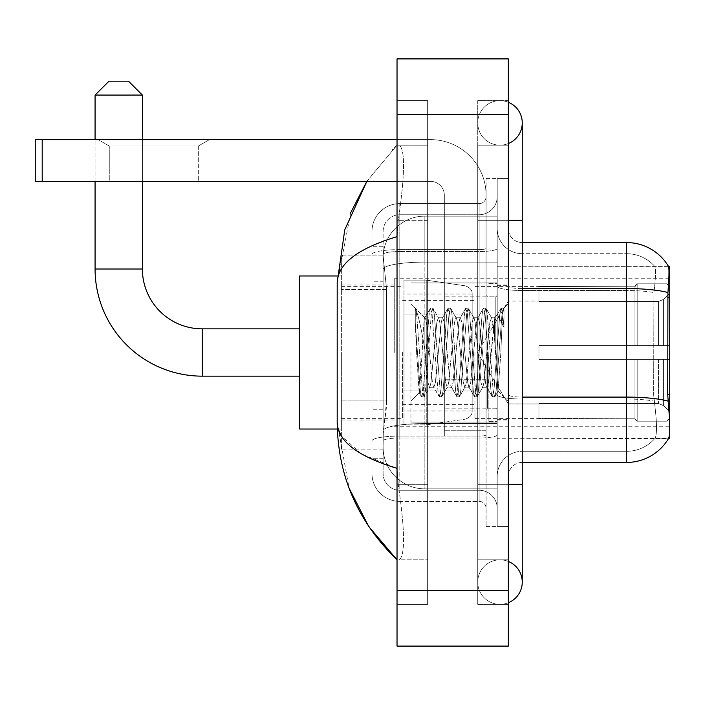 <?xml version="1.0" encoding="UTF-8"?>
<svg xmlns="http://www.w3.org/2000/svg" width="705" height="705" viewBox="0 0 705 705"><rect width="100%" height="100%" fill="white"/><g stroke="black" fill="none" stroke-linecap="round" stroke-linejoin="round"><path stroke-width="0.53" stroke-dasharray="3.52 2.64" d="M669.75 352.5L669.75 278.757L669.75 352.5M394.245 352.5L394.245 278.757L394.245 352.5M386.596 400.907L386.322 408.16L383.282 433.205L386.596 400.907L386.596 289.596L386.596 400.907L341.37 400.907L341.37 449.905L341.37 289.596L341.37 400.907L386.596 400.907M383.282 433.205L383.115 447.12A41.745 41.745 0 0 0 424.859 488.865L497.21 488.865L497.21 262.128L497.21 488.865L424.859 488.865L497.21 488.865L424.859 488.865L424.859 423.538A41.745 7.253 180 0 0 383.617 429.671A41.745 7.253 180 0 1 424.859 423.538L497.21 423.538L497.21 216.135L497.21 423.538L424.859 423.538L424.859 262.128L497.21 262.128L497.21 216.135L497.21 262.128L424.859 262.128L424.859 216.135L497.21 216.135L424.859 216.135A41.745 41.745 0 0 0 383.168 255.668L386.596 289.596L383.168 255.668A41.745 41.745 0 0 1 424.859 216.135L497.21 216.135L424.859 216.135A41.745 41.745 0 0 0 383.115 257.88L383.115 269.38L383.115 257.88A41.745 41.745 0 0 1 424.859 216.135L424.859 488.865A41.745 41.745 0 0 1 383.115 447.12L383.282 433.205M669.75 401.198L669.75 266.234L497.21 266.234L497.21 297.272L497.21 266.234L668.481 266.402C669.318 268.667 669.133 277.382 667.935 292.549L667.732 394.677L668.631 406.767C670.032 424.172 670.032 434.703 668.631 438.351L497.21 438.766L497.21 297.272L497.21 438.766L669.75 438.766L669.75 401.198M341.37 352.5L341.37 429.028L341.37 352.5M383.115 447.12L383.203 449.905L383.115 447.12A41.745 41.745 0 0 0 424.859 488.865A41.745 41.745 0 0 1 383.115 447.12L383.115 269.38L383.115 447.12A41.745 41.745 0 0 0 424.859 488.865A41.745 41.745 0 0 1 383.115 447.12M383.203 449.905L341.37 449.905L383.203 449.905M383.203 255.095L341.37 255.095L341.37 289.596L341.37 255.095L383.203 255.095M508.34 352.5L508.34 285.014L508.34 352.5M497.21 352.5L497.21 282.925L497.21 352.5M488.865 352.5L488.865 421.379L488.865 352.5M668.384 438.766L654.619 438.766L668.384 438.766M654.98 406.767C657.034 424.172 657.034 434.703 654.98 438.351A37.568 37.568 0 0 1 626.613 451.297L522.255 451.297L522.255 406.767L522.255 462.427L522.255 397.1L522.255 451.297L626.613 451.297A37.568 37.568 0 0 0 654.98 438.351C657.034 434.721 657.034 424.19 654.98 406.767L653.641 394.677L653.94 292.549C655.738 277.426 656.011 268.711 654.769 266.402L654.769 266.402A37.568 37.568 0 0 0 626.613 253.703A37.568 37.568 0 0 1 654.769 266.402C656.011 268.684 655.738 277.4 653.94 292.549L653.641 394.677L654.98 406.767M497.21 406.767L497.21 286.151L497.21 406.767M522.255 462.427A13.915 13.915 0 0 0 508.34 476.342L508.34 394.685L508.34 476.342A13.915 13.915 0 0 1 522.255 462.427L626.613 462.427A48.698 48.698 0 0 0 668.631 438.351M497.21 228.658L497.21 286.151L497.21 228.658A25.045 25.045 0 0 0 522.255 253.703A25.045 25.045 0 0 1 497.21 228.658A25.045 25.045 0 0 0 522.255 253.703L522.255 399.039A25.045 4.353 0 0 1 497.21 394.685A25.045 4.353 0 0 0 522.255 399.039L522.255 253.703L626.613 253.703L522.255 253.703M497.21 484.688L497.21 178.568L497.21 526.432L497.21 484.688L497.21 526.432L508.34 526.432L508.34 484.688L508.34 526.432L497.21 526.432L508.34 526.432L497.21 526.432L497.21 220.312L497.21 484.688L508.34 484.688L508.34 178.568L508.34 559.823L508.34 178.568L497.21 178.568L508.34 178.568L497.21 178.568L497.21 220.312L497.21 178.568L508.34 178.568L508.34 604.352L508.34 145.177L508.34 484.688L486.08 484.688L486.08 178.568L486.08 526.432L486.08 484.688L497.21 484.688M668.384 266.234A48.698 48.698 0 0 1 668.481 266.402A48.698 48.698 0 0 0 668.384 266.234L654.619 266.234L668.384 266.234M508.34 394.685L508.34 228.658L508.34 394.685A13.915 2.415 0 0 0 522.255 397.1L522.255 288.565L522.255 397.1A13.915 2.415 0 0 1 508.34 394.685M667.935 292.549A48.698 8.46 180 0 0 626.613 288.565L626.613 242.573L522.255 242.573A13.915 13.915 0 0 1 508.34 228.658A13.915 13.915 0 0 0 522.255 242.573L522.255 288.565L522.255 242.573A13.915 13.915 0 0 1 508.34 228.658M497.21 476.342A25.045 25.045 0 0 1 522.255 451.297A25.045 25.045 0 0 0 497.21 476.342A25.045 25.045 0 0 1 522.255 451.297M383.115 458.25L371.984 458.25L371.984 409.261L371.984 458.25L383.115 458.25L383.115 409.261L383.115 458.25M383.115 231.443A16.7 16.7 0 0 1 399.805 214.743A16.7 16.7 0 0 0 383.115 231.443L383.115 254.443L383.115 231.443A16.7 16.7 0 0 1 399.805 214.743L399.805 490.257A16.7 16.7 0 0 1 383.115 473.557L383.115 254.443L383.115 473.557A16.7 16.7 0 0 0 399.805 490.257L479.118 490.257L479.118 445.727L479.118 501.387L479.118 436.06L479.118 490.257L399.805 490.257L399.805 437.999L479.118 437.999L479.118 445.727L479.118 437.999A18.092 3.137 0 0 0 497.21 434.853L497.21 248.398L497.21 434.853A18.092 3.137 0 0 1 479.118 437.999L479.118 251.544L479.118 437.999L399.805 437.999L399.805 214.743L479.118 214.743A18.092 18.092 0 0 0 497.21 196.66L497.21 248.398L497.21 196.66A18.092 18.092 0 0 1 479.118 214.743L479.118 251.544L479.118 214.743A18.092 18.092 0 0 0 497.21 196.66M371.984 445.727L371.984 473.557L371.984 445.727M399.805 501.387A27.83 27.83 0 0 1 371.984 473.557A27.83 27.83 0 0 0 399.805 501.387L479.118 501.387A6.953 6.953 0 0 1 486.08 508.34L486.08 196.66L486.08 508.34A6.953 6.953 0 0 0 479.118 501.387L399.805 501.387M486.08 352.5L486.08 422.075L486.08 352.5M486.08 178.568L497.21 178.568L486.08 178.568M486.08 526.432L497.21 526.432L486.08 526.432M371.984 231.443A27.83 27.83 0 0 1 399.805 203.613L399.805 436.06L399.805 203.613A27.83 27.83 0 0 0 371.984 231.443L371.984 440.898L371.984 231.443A27.83 27.83 0 0 1 399.805 203.613L479.118 203.613A6.953 6.953 0 0 0 486.08 196.66A6.953 6.953 0 0 1 479.118 203.613L479.118 436.06L479.118 203.613A6.953 6.953 0 0 0 486.08 196.66M399.805 203.613L479.118 203.613M371.984 281.242L371.984 409.261L371.984 246.75L371.984 281.242L383.115 281.242L383.115 409.261L383.115 246.75L383.115 281.242L371.984 281.242M399.805 214.743L479.118 214.743M497.21 508.34A18.092 18.092 0 0 0 479.118 490.257A18.092 18.092 0 0 1 497.21 508.34A18.092 18.092 0 0 0 479.118 490.257M383.115 246.75L371.984 246.75L383.115 246.75M410.945 352.5L410.945 422.075L410.945 352.5M415.289 323.313L415.289 308.217C418.065 313.989 421.255 327.825 424.859 349.715L424.859 317.717L424.859 349.715C421.255 327.825 418.065 313.989 415.289 308.217L415.289 323.313L416.584 352.5L415.289 323.313L420.277 390.905L421.414 396.562L420.277 390.905L415.289 323.313M424.859 317.805L410.945 303.802L424.718 317.937L430.253 308.438L429.116 314.095L423.22 390.905L421.749 396.853L423.961 396.853L422.489 390.905L416.593 314.095L415.457 308.438L416.593 314.095L422.489 390.905L424.295 396.562L421.749 396.853L423.22 390.905L429.116 314.095L430.588 308.147L424.859 317.805C423.934 320.22 423.044 331.782 422.189 352.5L419.387 392.755L416.584 352.5L419.158 392.676L421.414 396.562L419.158 392.676L410.945 401.198L419.387 392.755L422.189 352.5C423.044 331.782 423.934 320.22 424.859 317.805L424.859 317.805C426.41 318.669 427.953 330.24 429.486 352.5C427.953 330.24 426.41 318.669 424.859 317.805M447.155 352.5L444.212 322.37L442.731 317.717L442.308 318.078L441.26 322.37L435.373 382.63L433.901 387.283L433.478 386.922L432.429 382.63L429.486 352.5L432.429 382.63L433.478 386.922L439.092 396.562L437.946 390.905L432.059 314.095L430.588 308.147L432.799 308.147L431.319 314.095L425.432 390.905L424.295 396.562L429.909 386.922L429.486 387.283L428.005 382.63L425.062 352.5L428.005 382.63L429.486 387.283L433.901 387.283L439.092 396.562L437.946 390.905L432.059 314.095L430.588 308.147L432.799 308.147L431.319 314.095L425.432 390.905L424.295 396.562L429.486 387.283L433.901 387.283L435.373 382.63L441.26 322.37L442.308 318.078L447.922 308.438L446.785 314.095L440.898 390.905L439.092 396.562L441.63 396.853L440.158 390.905L434.271 314.095L432.799 308.147L438.739 318.078L438.316 317.717L436.844 322.37L430.958 382.63L429.909 386.922L430.958 382.63L436.844 322.37L438.316 317.717L442.731 317.717L447.922 308.438L446.785 314.095L440.898 390.905L439.418 396.853L441.63 396.853L440.158 390.905L434.271 314.095L433.126 308.438L438.316 317.717L442.731 317.717L444.212 322.37L450.098 382.63L451.147 386.922L450.098 382.63L447.155 352.5M442.731 352.5L439.788 322.37L438.739 318.078L439.788 322.37L445.683 382.63L447.155 387.283L445.683 382.63L442.731 352.5M464.824 352.5L461.881 322.37L460.409 317.717L459.986 318.078L458.937 322.37L453.042 382.63L451.57 387.283L451.147 386.922L456.761 396.562L455.624 390.905L449.728 314.095L447.922 308.438L450.469 308.147L448.997 314.095L443.101 390.905L441.63 396.853L447.578 386.922L451.57 387.283L456.761 396.562L455.624 390.905L449.728 314.095L448.257 308.147L450.469 308.147L448.997 314.095L443.101 390.905L441.964 396.562L447.155 387.283L451.57 387.283L453.042 382.63L458.937 322.37L459.986 318.078L465.591 308.438L464.454 314.095L458.567 390.905L456.761 396.562L459.299 396.853L457.827 390.905L451.94 314.095L450.469 308.147L456.408 318.078L455.985 317.717L454.513 322.37L448.627 382.63L447.578 386.922L448.627 382.63L454.513 322.37L455.985 317.717L460.409 317.717L465.591 308.438L464.454 314.095L458.567 390.905L457.096 396.853L459.299 396.853L457.827 390.905L451.94 314.095L450.803 308.438L455.985 317.717L460.409 317.717L461.881 322.37L467.767 382.63L468.816 386.922L467.767 382.63L464.824 352.5M460.409 352.5L457.466 322.37L456.408 318.078L457.466 322.37L463.352 382.63L464.824 387.283L463.352 382.63L460.409 352.5M482.493 352.5L479.55 322.37L478.078 317.717L477.655 318.078L476.606 322.37L470.711 382.63L469.239 387.283L468.816 386.922L474.43 396.562L473.293 390.905L467.397 314.095L465.591 308.438L468.138 308.147L466.666 314.095L460.779 390.905L459.299 396.853L465.247 386.922L469.239 387.283L474.43 396.562L473.293 390.905L467.397 314.095L465.926 308.147L468.138 308.147L466.666 314.095L460.779 390.905L459.634 396.562L464.824 387.283L469.239 387.283L470.711 382.63L476.606 322.37L477.655 318.078L483.269 308.438L482.132 314.095L476.236 390.905L474.43 396.562L476.977 396.853L475.505 390.905L469.609 314.095L468.138 308.147L474.086 318.078L473.663 317.717L472.191 322.37L466.296 382.63L465.247 386.922L466.296 382.63L472.191 322.37L473.663 317.717L478.078 317.717L483.269 308.438L482.132 314.095L476.236 390.905L474.765 396.853L476.977 396.853L475.505 390.905L469.609 314.095L468.473 308.438L473.663 317.717L478.078 317.717L479.55 322.37L485.445 382.63L486.494 386.922L485.445 382.63L482.493 352.5M478.078 352.5L475.135 322.37L474.086 318.078L475.135 322.37L481.022 382.63L482.493 387.283L481.022 382.63L478.078 352.5M494.425 321.418L494.425 336.673L491.755 318.078L491.332 317.717L489.86 322.37L483.965 382.63L482.493 387.283L486.917 387.283L492.099 396.562L490.962 390.905L485.075 314.095L483.604 308.147L485.807 308.147L484.335 314.095L478.448 390.905L476.977 396.853L482.916 386.922L486.917 387.283L492.099 396.562L490.962 390.905L485.075 314.095L483.604 308.147L485.807 308.147L484.335 314.095L478.448 390.905L477.311 396.562L482.916 386.922L483.965 382.63L489.86 322.37L491.332 317.717L494.425 317.717L494.425 336.673L498.065 390.923L500.867 352.5C501.934 322.908 502.973 308.349 503.996 308.825L503.996 327.464L497.554 314.589L494.425 321.418L488.389 382.63L486.917 387.283L488.389 382.63L494.425 317.717L497.554 314.589L494.425 321.418M503.67 308.473L502.004 314.095L496.117 390.905L494.646 396.853L493.174 390.905L487.278 314.095L485.807 308.147L491.755 318.078L494.425 317.717L497.554 314.589L503.996 327.464L502.744 314.095L501.273 308.147L499.801 314.095L493.905 390.905L492.099 396.562L494.646 396.853L493.174 390.905L487.278 314.095L486.142 308.438L491.755 318.078L492.804 322.37L494.425 336.673L498.065 390.923L500.867 352.5C501.934 322.908 502.973 308.349 503.996 308.825L503.996 327.464L502.744 314.095L501.273 308.147L499.801 314.095L493.905 390.905L492.434 396.853L494.98 396.562L496.117 390.905L502.004 314.095L503.485 308.147L503.996 308.825L503.67 308.473L508.34 303.802L503.67 308.473M109.275 146.032L98.145 139.608L209.456 139.608L98.145 139.608L209.456 139.608L98.145 139.608L109.275 146.032L109.275 181.352L198.325 181.352L109.275 181.352L198.325 181.352L109.275 181.352L109.275 146.032L198.325 146.032L209.456 139.608L198.325 146.032L109.275 146.032L198.325 146.032L198.325 181.352L198.325 146.032L109.275 146.032M444.335 352.5L444.335 296.84L444.335 352.5M444.335 435.99L486.08 435.99L444.335 435.99L444.335 430.235L444.335 435.99L486.08 435.99L486.08 195.267A55.66 55.66 0 0 0 430.42 139.608L35.25 139.608L42.203 139.608L35.25 139.608L35.25 181.352L35.25 139.608L35.25 181.352L430.42 181.352A13.915 13.915 0 0 1 444.335 195.267L444.335 435.99L444.335 379.722L486.08 379.722L486.08 195.267A55.66 55.66 0 0 0 430.42 139.608L42.203 139.608L42.203 181.352L430.42 181.352A13.915 13.915 0 0 1 444.335 195.267L444.335 379.722L486.08 379.722L486.08 435.99L444.335 435.99M397.03 139.608L430.42 139.608A55.66 55.66 0 0 1 486.08 195.267L486.08 430.235L486.08 195.267A55.66 55.66 0 0 0 430.42 139.608L42.203 139.608L42.203 181.352L35.25 181.352L430.42 181.352A13.915 13.915 0 0 1 444.335 195.267L444.335 379.722L444.335 195.267A13.915 13.915 0 0 0 430.42 181.352L397.03 181.352M299.625 429.028L341.37 429.028L299.625 429.028L299.625 275.972L299.625 429.028L299.625 275.972L299.625 429.028L299.625 328.847L202.22 328.847L202.22 376.153A107.142 107.142 0 0 1 95.078 269.01L95.078 95.078L142.392 95.078L95.078 95.078L142.392 95.078L95.078 95.078L142.392 95.078L128.477 81.172L108.993 81.172L128.477 81.172L142.392 95.078L142.392 269.01L142.392 95.078M108.993 81.172L95.078 95.078L108.993 81.172L128.477 81.172M538.955 345.547L538.955 352.5L538.955 345.547L658.523 345.547L538.955 345.547L634.967 345.547L634.967 286.071L634.967 345.547L637.188 345.547L637.188 283.833L637.188 345.547L538.955 345.547L538.955 359.453L634.967 359.453L634.967 418.224L634.967 359.453L538.955 359.453L538.955 345.547L538.955 359.453L538.955 345.547L669.75 345.547L669.75 286.635L669.75 345.547L666.965 345.547L666.965 283.833L666.965 345.547L637.188 345.547L669.75 345.547L669.75 293.077L669.75 345.547L538.955 345.547L634.967 345.547L634.967 286.071L634.967 286.776L538.955 286.406L634.967 286.776L634.967 345.547L634.967 286.071L637.188 283.833L634.967 286.071L634.967 345.547L637.188 345.547L637.188 283.833L666.965 283.833L637.188 283.833L637.188 345.547L538.955 345.547L538.955 359.453L669.75 359.453L669.75 418.365L669.75 359.453L666.965 359.453L666.965 421.167L669.75 418.365L666.965 421.167L666.965 359.453L637.188 359.453L637.188 421.167L666.965 421.167L637.188 421.167L637.188 359.453L634.967 359.453L634.967 418.929L637.188 421.167L634.967 418.929L634.967 359.453L669.75 359.453L669.75 418.365L669.75 411.923L663.44 405.569L658.523 403.516L663.44 405.569L669.75 411.923L669.75 359.453L538.955 359.453L634.967 359.453L634.967 418.224L538.955 418.594L634.967 418.224L634.967 418.929L634.967 359.453L538.955 359.453L538.955 345.547L538.955 359.453L538.955 345.547L669.75 345.547L669.75 286.635L666.965 283.833L669.75 286.635L669.75 345.547L666.965 345.547L666.965 283.833L666.965 345.547L637.188 345.547L669.75 345.547L669.75 293.077L663.44 299.431L669.75 293.077L669.75 345.547L538.955 345.547L634.967 345.547L634.967 286.071L634.967 286.776L538.955 286.776L538.955 301.484L658.523 301.484L538.955 301.484L538.955 286.406L634.967 286.776L634.967 345.547L634.967 286.071L637.188 283.833L634.967 286.071L634.967 345.547L637.188 345.547L637.188 283.833L666.965 283.833L637.188 283.833L637.188 345.547L538.955 345.547L538.955 359.453L669.75 359.453L669.75 418.365L669.75 359.453L666.965 359.453L666.965 421.167L669.75 418.365L666.965 421.167L666.965 359.453L637.188 359.453L637.188 421.167L666.965 421.167L637.188 421.167L637.188 359.453L634.967 359.453L634.967 418.929L637.188 421.167L634.967 418.929L634.967 359.453L669.75 359.453L669.75 418.365L669.75 411.923L663.44 405.569L658.523 403.516L538.955 403.516L658.523 403.516L663.44 405.569L669.75 411.923L669.75 359.453L538.955 359.453L634.967 359.453L634.967 418.224L538.955 418.224L538.955 403.516L538.955 418.594L634.967 418.224L634.967 359.453L538.955 359.453L538.955 345.547M474.95 352.5L474.95 418.594L474.95 352.5M402.59 352.5L402.59 418.594L402.59 352.5M658.523 301.484L663.44 299.431L658.523 301.484L538.955 301.484L658.523 301.484L663.44 299.431L669.75 293.077L669.75 286.635L666.965 283.833L669.75 286.635L669.75 293.077L663.44 299.431L658.523 301.484L538.955 301.484L538.955 286.776L538.955 301.484L658.523 301.484L663.44 299.431L669.75 293.077L669.75 345.547L669.75 286.635L669.75 345.547L666.965 345.547L666.965 283.833L666.965 345.547L637.188 345.547L669.75 345.547L669.75 286.635L666.965 283.833L637.188 283.833L634.967 286.776L637.188 283.833L666.965 283.833L669.75 286.635L669.75 293.077L663.44 299.431L658.523 301.484L658.523 345.547L669.75 345.547L658.523 345.547L658.523 301.484M426.243 390.068L426.243 280.141L426.243 314.932L465.018 314.932L465.018 285.781C470.006 287.481 472.385 290.24 472.165 294.047L472.165 314.932L403.983 314.932L403.983 424.859L403.983 390.068L472.165 390.068L472.165 410.945L472.165 294.055L472.165 314.932L403.983 314.932L403.983 410.945L403.983 390.068L472.165 390.068L472.165 410.945L472.165 294.055L472.165 314.932L403.983 314.932L403.983 424.859L403.983 390.068L472.165 390.068L472.165 410.945L472.165 294.055L472.165 314.932L403.983 314.932L403.983 410.945L403.983 390.068L426.243 390.068L426.243 280.141L426.243 314.932L403.983 314.932L403.983 280.141L403.983 424.859L403.983 390.068L472.165 390.068L472.165 410.953C472.385 414.76 470.006 417.519 465.018 419.219L465.018 390.068L472.165 390.068L472.165 410.953C472.385 414.76 470.006 417.519 465.018 419.219L465.018 390.068L472.165 390.068L472.165 410.953C472.385 414.76 470.006 417.519 465.018 419.219L465.018 390.068L426.243 390.068L426.243 424.859L426.243 280.141L426.243 314.932L403.983 314.932L403.983 410.945L403.983 390.068L465.018 390.068M202.22 376.153L299.625 376.153L202.22 376.153A107.142 107.142 0 0 1 95.078 269.01L95.078 95.078M538.955 403.516L658.523 403.516L538.955 403.516L538.955 418.224L538.955 403.516L658.523 403.516L663.44 405.569L658.523 403.516L538.955 403.516L538.955 418.594L634.967 418.224L538.955 418.224L538.955 403.516M142.392 181.352L142.392 139.608M95.078 181.352L95.078 139.608M538.955 301.484L538.955 286.406L634.967 286.776L538.955 286.776L538.955 301.484M634.967 359.453L634.967 418.929L637.188 421.167L666.965 421.167L669.75 418.365L669.75 359.453L669.75 418.365L666.965 421.167L666.965 359.453L666.965 421.167L637.188 421.167L637.188 359.453L637.188 421.167L634.967 418.929L634.967 359.453L637.188 359.453L634.967 359.453M634.967 418.224L634.967 418.929L634.967 418.224M666.965 359.453L637.188 359.453L666.965 359.453M669.75 359.453L669.75 418.365L669.75 411.923L663.44 405.569L669.75 411.923L669.75 359.453L663.44 359.453L669.75 359.453M658.523 359.453L538.955 359.453L538.955 352.5L538.955 359.453L658.523 359.453L658.523 403.516L658.523 359.453M202.22 328.847L299.625 328.847L299.625 352.5L299.625 275.972L341.37 275.972L299.625 275.972M465.018 314.932L465.018 285.781L465.018 314.932L426.243 314.932M486.08 430.235L486.08 435.99L486.08 430.235L444.335 430.235L486.08 430.235M499.995 559.823A22.26 22.26 0 0 0 477.734 582.092A22.26 22.26 0 0 0 508.34 602.731A22.26 22.26 0 0 1 499.995 604.352A22.26 22.26 0 0 0 508.34 602.731A22.26 22.26 0 0 1 477.734 582.092A22.26 22.26 0 0 1 508.34 561.453A22.26 22.26 0 0 0 499.995 559.823A22.26 22.26 0 0 1 522.255 582.092A22.26 22.26 0 0 0 499.995 559.823M499.995 145.177A22.26 22.26 0 0 1 477.734 122.908A22.26 22.26 0 0 1 508.34 102.269A22.26 22.26 0 0 0 499.995 100.648A22.26 22.26 0 0 1 508.34 102.269A22.26 22.26 0 0 0 477.734 122.908A22.26 22.26 0 0 0 508.34 143.547A22.26 22.26 0 0 1 499.995 145.177A22.26 22.26 0 0 0 522.255 122.908A22.26 22.26 0 0 1 499.995 145.177M508.34 484.688L477.734 484.688L508.34 484.688L477.734 484.688L477.734 220.312L477.734 604.352L508.34 604.352L477.734 604.352L477.734 100.648L508.34 100.648L508.34 220.312L508.34 100.648L477.734 100.648L477.734 559.823L477.734 484.688L522.255 484.688L499.995 484.688L522.255 484.688L522.255 582.092M508.34 220.312L477.734 220.312L522.255 220.312L477.734 220.312L499.995 220.312L477.734 220.312L477.734 145.177L477.734 220.312L522.255 220.312L522.255 484.688M350.746 212.602L337.193 282.643L337.193 422.357L349.054 488.054M397.03 58.903L508.34 58.903L508.34 646.097L397.03 646.097L397.03 58.903M397.03 220.312L397.03 484.688L397.03 100.648L397.03 220.312L427.635 220.312L427.635 604.352L397.03 604.352L397.03 484.688L397.03 604.352L427.635 604.352L427.635 100.648L397.03 100.648L427.635 100.648L427.635 484.688L427.635 220.312L397.03 220.312M477.734 559.823L508.34 559.823L477.734 559.823M477.734 145.177L508.34 145.177L477.734 145.177M427.635 559.823L427.635 484.688L427.635 559.823L399.25 559.823C405.278 555.399 404.961 530.354 398.281 484.688C404.961 530.266 405.278 555.32 399.25 559.823L427.635 559.823M337.193 282.643C337.642 263.917 357.585 248.592 397.03 236.66L398.281 220.312C404.961 174.734 405.278 149.68 399.25 145.177L397.03 145.177L399.25 145.177C405.278 149.601 404.961 174.646 398.281 220.312L397.03 236.66L397.03 468.34L398.281 484.688L397.03 468.34L361.454 453.976L341.37 435.99M427.635 145.177L399.25 145.177L427.635 145.177M397.03 236.66L397.03 468.34M366.847 181.352L397.03 145.177L366.847 181.352M338.18 429.028L337.193 422.357M669.75 394.677L667.732 394.677M669.75 297.272L667.732 297.272M384.199 267.733A41.745 7.253 180 0 1 424.859 262.128A41.745 7.253 180 0 0 384.199 267.733M383.115 257.88A41.745 41.745 0 0 1 424.859 216.135L424.859 423.538A41.745 7.253 0 0 0 383.115 430.79A41.745 7.253 180 0 1 424.859 423.538L424.859 216.135A41.745 41.745 0 0 0 383.168 255.668M386.596 289.596L341.37 289.596L386.596 289.596M522.255 288.565A13.915 2.415 0 0 1 508.34 286.151A13.915 2.415 0 0 0 522.255 288.565L626.613 288.565L626.613 451.297L626.613 253.703A37.568 37.568 0 0 1 654.769 266.402A37.568 37.568 0 0 0 626.613 253.703L626.613 290.504A37.568 6.521 180 0 1 653.94 292.549A37.568 6.521 180 0 0 626.613 290.504L626.613 399.039A37.568 6.521 180 0 1 654.169 401.127A37.568 6.521 180 0 0 626.613 399.039L626.613 462.427M668.084 401.127A48.698 8.46 180 0 0 626.613 397.1L522.255 397.1M626.613 290.504L522.255 290.504A25.045 4.353 0 0 1 497.21 286.151A25.045 4.353 0 0 0 522.255 290.504L626.613 290.504M626.613 399.039L522.255 399.039L626.613 399.039M399.805 436.06A27.83 4.829 180 0 0 371.984 440.898A27.83 4.829 180 0 1 399.805 436.06L479.118 436.06A6.953 1.207 0 0 0 486.08 434.853A6.953 1.207 0 0 1 479.118 436.06L399.805 436.06M486.08 220.312L497.21 220.312L486.08 220.312M399.805 249.605L479.118 249.605A6.953 1.207 -0 0 0 486.08 248.398A6.953 1.207 0 0 1 479.118 249.605L399.805 249.605A27.83 4.829 180 0 0 371.984 254.443A27.83 4.829 180 0 1 399.805 249.605M399.805 251.544L479.118 251.544A18.092 3.137 0 0 0 497.21 248.398A18.092 3.137 0 0 1 479.118 251.544L399.805 251.544A16.7 2.899 180 0 0 383.115 254.443A16.7 2.899 180 0 1 399.805 251.544M399.805 437.999A16.7 2.899 180 0 0 383.115 440.898A16.7 2.899 180 0 1 399.805 437.999M399.805 490.257A16.7 16.7 0 0 1 383.115 473.557M383.115 409.261L371.984 409.261L383.115 409.261M495.818 352.5L495.818 296.84L495.818 352.5M487.472 352.5L487.472 408.16L487.472 352.5M486.08 379.722L444.335 379.722L486.08 379.722M486.08 380.929L444.335 380.929L486.08 380.929M142.392 269.01L95.078 269.01M663.44 359.453L663.44 405.569L663.44 359.453M663.44 299.431L663.44 345.547L663.44 299.431M403.983 280.141L426.243 280.141L465.018 285.781C470.006 287.481 472.385 290.24 472.165 294.047L472.165 314.932L472.165 294.047C472.385 290.24 470.006 287.481 465.018 285.781L426.243 280.141L403.983 280.141L426.243 280.141L465.018 285.781L465.018 419.219L465.018 285.781L465.018 419.219L426.243 424.859L403.983 424.859L426.243 424.859L465.018 419.219L426.243 424.859L403.983 424.859M42.203 181.352L42.203 139.608M397.03 114.562L508.34 114.562M397.03 590.438L508.34 590.438M427.635 484.688L397.03 484.688L427.635 484.688M427.635 220.312L398.281 220.312L427.635 220.312M424.859 423.538L497.21 423.538L424.859 423.538M424.859 262.128L497.21 262.128L424.859 262.128A41.745 7.253 180 0 0 383.115 269.38A41.745 7.253 0 0 1 424.859 262.128M394.245 278.757L669.75 278.757M341.37 285.014L394.245 285.014M341.37 419.986L394.245 419.986M394.245 426.243L669.75 426.243M497.21 285.014L508.34 285.014L497.21 285.014M488.865 421.379L497.21 421.379L488.865 421.379M497.21 296.144L488.865 296.144L497.21 296.144M497.21 408.856L488.865 408.856L497.21 408.856M488.865 283.621L497.21 283.621L488.865 283.621M497.21 419.986L508.34 419.986L497.21 419.986M486.08 296.84L444.335 296.84L486.08 296.84M486.08 408.16L444.335 408.16L486.08 408.16M497.21 419.29L508.34 419.29L497.21 419.29M495.818 296.84L497.21 295.448L495.818 296.84L487.472 296.84L486.08 295.448L487.472 296.84L495.818 296.84M487.472 408.16L495.818 408.16L497.21 409.552L495.818 408.16L487.472 408.16L486.08 409.552L487.472 408.16M410.945 422.075L497.21 422.075L410.945 422.075M498.065 390.923L508.34 401.198L498.065 390.923M410.945 282.925L497.21 282.925L410.945 282.925M497.21 285.71L508.34 285.71L497.21 285.71M501.273 308.147L503.485 308.147L501.273 308.147M498.312 390.843L494.98 396.562L498.312 390.843M496.611 315.866L500.938 308.438L496.611 315.866M538.955 403.983L508.34 403.983L538.955 403.983L508.34 403.983L477.408 352.5L508.34 301.017L477.408 352.5L508.34 403.983L477.408 352.5L508.34 301.017L538.955 301.017M474.95 418.594L538.955 418.594M402.59 404.679L474.95 404.679M341.37 418.594L402.59 418.594M341.37 286.406L402.59 286.406M402.59 300.321L474.95 300.321M474.95 286.406L538.955 286.406M472.165 294.055L403.983 294.055M472.165 410.945L403.983 410.945M337.316 429.028L341.37 429.028M337.316 275.972L341.37 275.972M477.734 484.688L477.734 582.092L477.734 484.688M477.734 220.312L477.734 122.908L477.734 220.312M522.255 220.312L522.255 122.908M397.03 145.177L392.183 149.848"/><path stroke-width="1.06" d="M669.75 394.677L667.732 394.677L668.631 406.767C670.032 424.199 670.032 434.721 668.631 438.351L668.384 438.766L669.75 438.766L669.75 266.234L668.481 266.402A48.698 48.698 0 0 0 626.613 242.573A48.698 48.698 0 0 1 668.384 266.234A48.698 48.698 0 0 0 626.613 242.573L522.255 242.573M668.631 438.351A48.698 48.698 0 0 1 626.613 462.427L522.255 462.427M667.732 394.677L667.935 292.549C669.133 277.418 669.318 268.702 668.481 266.402A48.698 48.698 0 0 0 626.613 242.573L626.613 288.565L522.255 288.565M299.625 376.153L202.22 376.153L202.22 328.847A59.828 59.828 0 0 1 142.392 269.01L142.392 181.352M202.22 328.847A59.828 59.828 0 0 1 142.392 269.01A59.828 59.828 0 0 0 202.22 328.847L299.625 328.847M202.22 376.153A107.142 107.142 0 0 1 95.078 269.01L95.078 181.352M108.993 81.172L128.477 81.172L142.392 95.078L95.078 95.078L108.993 81.172M142.392 139.608L142.392 95.078M95.078 139.608L95.078 95.078M337.316 275.972L299.625 275.972L299.625 429.028L337.316 429.028M42.203 181.352L35.25 181.352L35.25 139.608L42.203 139.608L42.203 181.352L397.03 181.352M397.03 139.608L42.203 139.608M508.34 484.688L522.255 484.688L522.255 122.908A22.26 22.26 0 0 1 508.34 143.547A22.26 22.26 0 0 0 508.34 102.269A22.26 22.26 0 0 1 522.255 122.908A22.26 22.26 0 0 0 508.34 102.269A22.26 22.26 0 0 1 522.255 122.908M508.34 602.731A22.26 22.26 0 0 0 508.34 561.453A22.26 22.26 0 0 1 508.34 602.731A22.26 22.26 0 0 0 522.255 582.092A22.26 22.26 0 0 1 508.34 602.731M397.03 236.66C357.673 248.521 337.721 263.855 337.193 282.643L337.193 422.357C337.642 441.083 357.585 456.408 397.03 468.34M397.03 646.097L508.34 646.097L508.34 58.903L397.03 58.903L397.03 646.097M337.193 282.643L344.763 229.856L366.847 181.352L350.746 212.602M349.054 488.054L368.68 526.459L397.03 559.823C357.735 521.682 337.792 475.857 337.193 422.357M341.37 435.99L338.18 429.028M669.75 297.272L667.732 297.272M626.613 462.427L626.613 288.565A48.698 8.46 180 0 1 667.935 292.549M668.084 401.127A48.698 8.46 180 0 0 626.613 397.1L522.255 397.1M95.078 269.01L142.392 269.01M508.34 220.312L522.255 220.312M397.03 590.438L508.34 590.438M397.03 114.562L508.34 114.562M522.255 484.688L522.255 582.092M397.03 559.823L392.183 555.152"/></g></svg>
